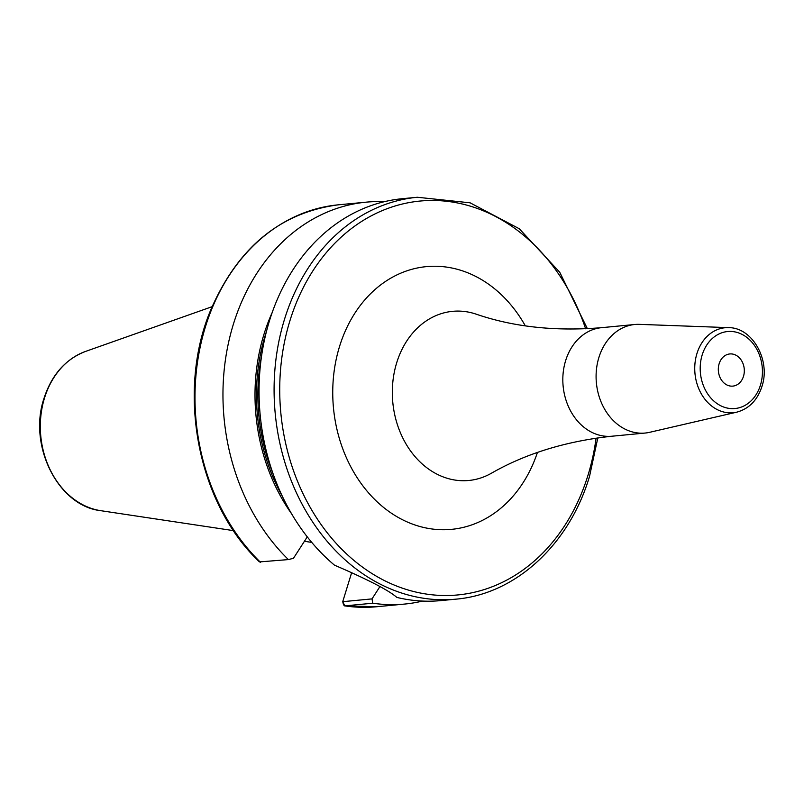 <?xml version="1.0" encoding="UTF-8"?>
<svg xmlns="http://www.w3.org/2000/svg" width="804" height="804" viewBox="0 0 804 804"><rect width="100%" height="100%" fill="white"/><g stroke="black" fill="none" stroke-linecap="round" stroke-linejoin="round"><path stroke-width="1.21" d="M379.92 586.608L372.011 598.89L342.725 601.683L351.68 572.559M342.725 601.683L343.519 604.859L344.815 605.884L342.725 601.683M272.244 312.404A173.935 139.655 84.5 0 0 291.48 513.625M372.011 598.89L372.785 603.211A201.874 162.086 84.5 0 0 404.653 604.065A201.874 162.086 84.5 0 0 422.582 601.07M384.392 201.683A201.874 162.086 84.5 0 0 366.222 202.156A201.874 162.086 84.5 0 0 228.447 343.037A201.874 162.086 84.5 0 0 288.405 559.584L293.47 558.277L307.259 536.871M260.436 562.257A201.874 162.086 -95.5 0 1 200.477 345.71A201.874 162.086 -95.5 0 1 338.263 204.829C280.506 212.507 238.074 247.361 210.99 309.379C176.016 391.287 197.513 503.626 259.461 561.916L288.405 559.584M372.785 603.211L344.815 605.884A201.874 162.086 -95.5 0 0 376.694 606.739L404.653 604.065M417.346 197.261L402.322 198.699A201.874 162.086 84.5 0 0 269.4 321.007A201.874 162.086 84.5 0 0 334.484 565.162C368.071 579.624 388.855 590.367 396.834 597.402A201.874 162.086 84.5 0 0 440.753 600.608L455.778 599.171A201.874 162.086 -95.5 0 1 284.425 319.57A201.874 162.086 84.5 0 1 417.346 197.261L470.099 202.819L519.263 228.738L559.725 272.214L587.392 328.715M649.743 432.291A54.521 43.778 -95.5 0 1 645.16 433.044A54.521 43.778 -95.5 0 1 598.879 357.529A54.521 43.778 84.5 0 1 634.778 324.494A54.521 43.778 84.5 0 1 639.431 324.364L728.685 327.64A42.692 34.281 -95.5 0 0 696.927 353.609A42.692 34.281 -95.5 0 0 703.229 396.925A42.692 34.281 -95.5 0 0 736.765 412.161L649.743 432.291M743.489 376.332A16.15 12.975 84.5 0 0 729.781 353.951A16.15 12.975 84.5 0 0 719.138 363.74A16.15 12.975 84.5 0 0 732.856 386.111A16.15 12.975 84.5 0 0 743.489 376.332M85.566 351.418C65.546 359.137 51.687 374.795 43.999 398.372C27.929 445.406 58.019 505.997 100.791 510.691A81.586 65.506 -95.5 0 1 44.501 398.04A81.586 65.506 84.5 0 1 85.566 351.418L212.115 306.676M282.234 496.078A172.136 138.208 -95.5 0 1 266.486 331.379M272.928 473.375A171.131 137.404 -95.5 0 1 261.652 355.428M585.634 328.806A197.834 158.84 84.5 0 0 435.708 200.518A197.834 158.84 84.5 0 0 289.872 320.907A197.834 158.84 -95.5 0 0 383.005 579.845A197.834 158.84 -95.5 0 0 588.046 475.074A197.834 158.84 84.5 0 0 596.086 438.13M525.313 325.851A131.957 105.947 84.5 0 0 425.055 266.767A131.957 105.947 84.5 0 0 339.509 346.574A131.957 105.947 84.5 0 0 400.382 518.63A131.957 105.947 84.5 0 0 537.424 452.461M611.894 436.22A54.521 43.778 84.5 0 1 565.614 360.705A54.521 43.778 84.5 0 1 601.513 327.68C555.313 331.489 513.505 326.977 476.079 314.133A84.953 68.209 84.5 0 0 396.684 362.805A84.953 68.209 84.5 0 0 414.944 456.511A84.953 68.209 84.5 0 0 491.294 473.295C525.615 453.597 565.815 441.235 611.894 436.22L645.16 433.044M702.173 354.966A38.672 31.044 -95.5 0 1 742.253 334.484A38.672 31.044 -95.5 0 1 760.453 385.106A38.672 31.044 -95.5 0 1 720.384 405.578A38.672 31.044 -95.5 0 1 702.173 354.966M100.791 510.691L233.532 530.64M304.414 541.293L311.741 542.399M338.263 204.829L366.222 202.156M376.694 606.739L344.494 605.874M597.824 437.878L589.503 476.491C569.192 544.72 515.555 594.206 455.778 599.171M601.513 327.68L634.778 324.494M736.765 412.161C748.986 408.824 757.368 400.281 761.921 386.523C770.835 360.664 752.765 327.56 728.685 327.64"/></g></svg>
